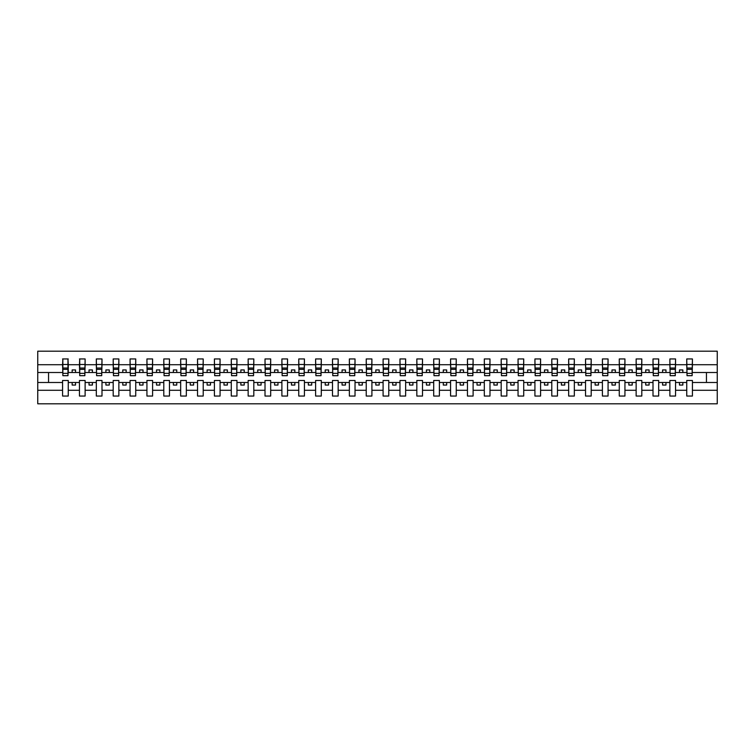 <?xml version="1.0" encoding="UTF-8"?>
<svg xmlns="http://www.w3.org/2000/svg" width="755" height="755" viewBox="0 0 755 755"><rect width="100%" height="100%" fill="white"/><g stroke="black" fill="none" stroke-linecap="round" stroke-linejoin="round"><path stroke-width="1.13" d="M686.748 390.288L675.546 390.288L675.546 380.473L669.883 380.473L669.883 390.288L658.681 390.288L658.681 380.473L653.009 380.473L653.009 390.288L641.807 390.288L641.807 380.473L636.144 380.473L636.144 390.288L624.942 390.288L624.942 380.473L619.27 380.473L619.27 390.288L608.068 390.288L608.068 380.473L602.405 380.473L602.405 390.288L591.203 390.288L591.203 380.473L585.531 380.473L585.531 390.288L574.328 390.288L574.328 380.473L568.666 380.473L568.666 390.288L557.464 390.288L557.464 380.473L551.792 380.473L551.792 390.288L540.589 390.288L540.589 380.473L534.927 380.473L534.927 390.288L523.725 390.288L523.725 380.473L518.053 380.473L518.053 390.288L506.85 390.288L506.85 380.473L501.188 380.473L501.188 390.288L489.986 390.288L489.986 380.473L484.314 380.473L484.314 390.288L473.111 390.288L473.111 380.473L467.449 380.473L467.449 390.288L456.246 390.288L456.246 380.473L450.575 380.473L450.575 390.288L439.382 390.288L439.382 380.473L433.71 380.473L433.71 390.288L422.507 390.288L422.507 380.473L416.836 380.473L416.836 390.288L405.643 390.288L405.643 380.473L399.971 380.473L399.971 390.288L388.768 390.288L388.768 380.473L383.096 380.473L383.096 390.288L371.904 390.288L371.904 380.473L366.232 380.473L366.232 390.288L355.029 390.288L355.029 380.473L349.357 380.473L349.357 390.288L338.164 390.288L338.164 380.473L332.493 380.473L332.493 390.288L321.29 390.288L321.29 380.473L315.618 380.473L315.618 390.288L304.425 390.288L304.425 380.473L298.753 380.473L298.753 390.288L287.551 390.288L287.551 380.473L281.889 380.473L281.889 390.288L270.686 390.288L270.686 380.473L265.014 380.473L265.014 390.288L253.812 390.288L253.812 380.473L248.15 380.473L248.15 390.288L236.947 390.288L236.947 380.473L231.275 380.473L231.275 390.288L220.073 390.288L220.073 380.473L214.411 380.473L214.411 390.288L203.208 390.288L203.208 380.473L197.536 380.473L197.536 390.288L186.334 390.288L186.334 380.473L180.671 380.473L180.671 390.288L169.469 390.288L169.469 380.473L163.797 380.473L163.797 390.288L152.595 390.288L152.595 380.473L146.932 380.473L146.932 390.288L135.73 390.288L135.73 380.473L130.058 380.473L130.058 390.288L118.856 390.288L118.856 380.473L113.193 380.473L113.193 390.288L101.991 390.288L101.991 380.473L96.319 380.473L96.319 390.288L85.117 390.288L85.117 380.473L79.454 380.473L79.454 390.288L68.252 390.288L68.252 380.473L62.58 380.473L62.58 390.288L37.75 390.288L37.75 403.812L717.25 403.812L717.25 390.288L692.42 390.288L692.42 396.054L686.748 396.054L686.748 382.492L679.462 382.492L679.462 385.059L682.841 385.059L682.841 382.492M692.42 390.288L692.42 380.473L686.748 380.473L686.748 382.492M669.883 390.288L669.883 396.054L675.546 396.054L675.546 390.288M653.009 390.288L653.009 396.054L658.681 396.054L658.681 390.288M636.144 390.288L636.144 396.054L641.807 396.054L641.807 390.288M619.27 390.288L619.27 396.054L624.942 396.054L624.942 390.288M602.405 390.288L602.405 396.054L608.068 396.054L608.068 390.288M585.531 390.288L585.531 396.054L591.203 396.054L591.203 390.288M568.666 390.288L568.666 396.054L574.328 396.054L574.328 390.288M551.792 390.288L551.792 396.054L557.464 396.054L557.464 390.288M534.927 390.288L534.927 396.054L540.589 396.054L540.589 390.288M518.053 390.288L518.053 396.054L523.725 396.054L523.725 390.288M501.188 390.288L501.188 396.054L506.85 396.054L506.85 390.288M484.314 390.288L484.314 396.054L489.986 396.054L489.986 390.288M467.449 390.288L467.449 396.054L473.111 396.054L473.111 390.288M450.575 390.288L450.575 396.054L456.246 396.054L456.246 390.288M433.71 390.288L433.71 396.054L439.382 396.054L439.382 390.288M416.836 390.288L416.836 396.054L422.507 396.054L422.507 390.288M399.971 390.288L399.971 396.054L405.643 396.054L405.643 390.288M383.096 390.288L383.096 396.054L388.768 396.054L388.768 390.288M366.232 390.288L366.232 396.054L371.904 396.054L371.904 390.288M349.357 390.288L349.357 396.054L355.029 396.054L355.029 390.288M332.493 390.288L332.493 396.054L338.164 396.054L338.164 390.288M315.618 390.288L315.618 396.054L321.29 396.054L321.29 390.288M298.753 390.288L298.753 396.054L304.425 396.054L304.425 390.288M281.889 390.288L281.889 396.054L287.551 396.054L287.551 390.288M265.014 390.288L265.014 396.054L270.686 396.054L270.686 390.288M248.15 390.288L248.15 396.054L253.812 396.054L253.812 390.288M231.275 390.288L231.275 396.054L236.947 396.054L236.947 390.288M214.411 390.288L214.411 396.054L220.073 396.054L220.073 390.288M197.536 390.288L197.536 396.054L203.208 396.054L203.208 390.288M180.671 390.288L180.671 396.054L186.334 396.054L186.334 390.288M163.797 390.288L163.797 396.054L169.469 396.054L169.469 390.288M146.932 390.288L146.932 396.054L152.595 396.054L152.595 390.288M130.058 390.288L130.058 396.054L135.73 396.054L135.73 390.288M113.193 390.288L113.193 396.054L118.856 396.054L118.856 390.288M96.319 390.288L96.319 396.054L101.991 396.054L101.991 390.288M79.454 390.288L79.454 396.054L85.117 396.054L85.117 390.288M687.022 373.348L692.146 373.348L692.146 375.679L687.022 375.679L686.748 358.946L686.748 364.712L675.546 364.712L675.281 374.527M687.022 374.527L686.748 364.712M670.147 373.348L675.281 373.348L675.281 375.679L670.147 375.679L669.883 358.946L669.883 364.712L658.681 364.712L658.407 374.527M670.147 374.527L669.883 364.712M653.283 373.348L658.407 373.348L658.407 375.679L653.283 375.679L653.009 358.946L653.009 364.712L641.807 364.712L641.542 374.527M653.283 374.527L653.009 364.712M636.408 373.348L641.542 373.348L641.542 375.679L636.408 375.679L636.144 358.946L636.144 364.712L624.942 364.712L624.668 374.527M636.408 374.527L636.144 364.712M619.544 373.348L624.668 373.348L624.668 375.679L619.544 375.679L619.27 358.946L619.27 364.712L608.068 364.712L607.803 374.527M619.544 374.527L619.27 364.712M602.669 373.348L607.803 373.348L607.803 375.679L602.669 375.679L602.405 358.946L602.405 364.712L591.203 364.712L590.929 374.527M602.669 374.527L602.405 364.712M585.804 373.348L590.929 373.348L590.929 375.679L585.804 375.679L585.531 358.946L585.531 364.712L574.328 364.712L574.064 374.527M585.804 374.527L585.531 364.712M568.93 373.348L574.064 373.348L574.064 375.679L568.93 375.679L568.666 358.946L568.666 364.712L557.464 364.712L557.19 374.527M568.93 374.527L568.666 364.712M552.065 373.348L557.19 373.348L557.19 375.679L552.065 375.679L551.792 358.946L551.792 364.712L540.589 364.712L540.325 374.527M552.065 374.527L551.792 364.712M535.191 373.348L540.325 373.348L540.325 375.679L535.191 375.679L534.927 358.946L534.927 364.712L523.725 364.712L523.451 374.527M535.191 374.527L534.927 364.712M518.326 373.348L523.451 373.348L523.451 375.679L518.326 375.679L518.053 358.946L518.053 364.712L506.85 364.712L506.586 374.527M518.326 374.527L518.053 364.712M501.452 373.348L506.586 373.348L506.586 375.679L501.452 375.679L501.188 358.946L501.188 364.712L489.986 364.712L489.712 374.527M501.452 374.527L501.188 364.712M484.587 373.348L489.712 373.348L489.712 375.679L484.587 375.679L484.314 358.946L484.314 364.712L473.111 364.712L472.847 374.527M484.587 374.527L484.314 364.712M467.713 373.348L472.847 373.348L472.847 375.679L467.713 375.679L467.449 358.946L467.449 364.712L456.246 364.712L455.973 374.527M467.713 374.527L467.449 364.712M450.848 373.348L455.973 373.348L455.973 375.679L450.848 375.679L450.575 358.946L450.575 364.712L439.382 364.712L439.108 374.527M450.848 374.527L450.575 364.712M433.983 373.348L439.108 373.348L439.108 375.679L433.983 375.679L433.71 358.946L433.71 364.712L422.507 364.712L422.234 374.527M433.983 374.527L433.71 364.712M417.109 373.348L422.234 373.348L422.234 375.679L417.109 375.679L416.836 358.946L416.836 364.712L405.643 364.712L405.369 374.527M417.109 374.527L416.836 364.712M400.244 373.348L405.369 373.348L405.369 375.679L400.244 375.679L399.971 358.946L399.971 364.712L388.768 364.712L388.495 374.527M400.244 374.527L399.971 364.712M383.37 373.348L388.495 373.348L388.495 375.679L383.37 375.679L383.096 358.946L383.096 364.712L371.904 364.712L371.63 374.527M383.37 374.527L383.096 364.712M366.505 373.348L371.63 373.348L371.63 375.679L366.505 375.679L366.232 358.946L366.232 364.712L355.029 364.712L354.756 374.527M366.505 374.527L366.232 364.712M349.631 373.348L354.756 373.348L354.756 375.679L349.631 375.679L349.357 358.946L349.357 364.712L338.164 364.712L337.891 374.527M349.631 374.527L349.357 364.712M332.766 373.348L337.891 373.348L337.891 375.679L332.766 375.679L332.493 358.946L332.493 364.712L321.29 364.712L321.017 374.527M332.766 374.527L332.493 364.712M315.892 373.348L321.017 373.348L321.017 375.679L315.892 375.679L315.618 358.946L315.618 364.712L304.425 364.712L304.152 374.527M315.892 374.527L315.618 364.712M299.027 373.348L304.152 373.348L304.152 375.679L299.027 375.679L298.753 358.946L298.753 364.712L287.551 364.712L287.287 374.527M299.027 374.527L298.753 364.712M282.153 373.348L287.287 373.348L287.287 375.679L282.153 375.679L281.889 358.946L281.889 364.712L270.686 364.712L270.413 374.527M282.153 374.527L281.889 364.712M265.288 373.348L270.413 373.348L270.413 375.679L265.288 375.679L265.014 358.946L265.014 364.712L253.812 364.712L253.548 374.527M265.288 374.527L265.014 364.712M248.414 373.348L253.548 373.348L253.548 375.679L248.414 375.679L248.15 358.946L248.15 364.712L236.947 364.712L236.674 374.527M248.414 374.527L248.15 364.712M231.549 373.348L236.674 373.348L236.674 375.679L231.549 375.679L231.275 358.946L231.275 364.712L220.073 364.712L219.809 374.527M231.549 374.527L231.275 364.712M214.675 373.348L219.809 373.348L219.809 375.679L214.675 375.679L214.411 358.946L214.411 364.712L203.208 364.712L202.935 374.527M214.675 374.527L214.411 364.712M197.81 373.348L202.935 373.348L202.935 375.679L197.81 375.679L197.536 358.946L197.536 364.712L186.334 364.712L186.07 374.527M197.81 374.527L197.536 364.712M180.936 373.348L186.07 373.348L186.07 375.679L180.936 375.679L180.671 358.946L180.671 364.712L169.469 364.712L169.196 374.527M180.936 374.527L180.671 364.712M164.071 373.348L169.196 373.348L169.196 375.679L164.071 375.679L163.797 358.946L163.797 364.712L152.595 364.712L152.331 374.527M164.071 374.527L163.797 364.712M147.197 373.348L152.331 373.348L152.331 375.679L147.197 375.679L146.932 358.946L146.932 364.712L135.73 364.712L135.456 374.527M147.197 374.527L146.932 364.712M130.332 373.348L135.456 373.348L135.456 375.679L130.332 375.679L130.058 358.946L130.058 364.712L118.856 364.712L118.592 374.527M130.332 374.527L130.058 364.712M113.458 373.348L118.592 373.348L118.592 375.679L113.458 375.679L113.193 358.946L113.193 364.712L101.991 364.712L101.717 374.527M113.458 374.527L113.193 364.712M96.593 373.348L101.717 373.348L101.717 375.679L96.593 375.679L96.319 358.946L96.319 364.712L85.117 364.712L84.853 374.527M96.593 374.527L96.319 364.712M79.719 373.348L84.853 373.348L84.853 375.679L79.719 375.679L79.719 358.946L79.454 364.712L68.252 364.712L67.978 358.946L67.978 375.679L62.854 375.679L62.854 369.337L67.978 369.337M79.719 374.527L79.454 364.712M62.58 390.288L62.58 396.054L68.252 396.054L68.252 390.288M62.854 369.337L62.854 358.946L62.58 364.712L37.75 364.712L37.75 351.188L717.25 351.188L717.25 364.712L692.42 364.712L692.146 374.527M62.854 374.527L62.58 364.712M686.748 358.946L692.42 358.946L692.42 364.712M669.883 358.946L675.546 358.946L675.546 364.712M653.009 358.946L658.681 358.946L658.681 364.712M636.144 358.946L641.807 358.946L641.807 364.712M619.27 358.946L624.942 358.946L624.942 364.712M602.405 358.946L608.068 358.946L608.068 364.712M585.531 358.946L591.203 358.946L591.203 364.712M568.666 358.946L574.328 358.946L574.328 364.712M551.792 358.946L557.464 358.946L557.464 364.712M534.927 358.946L540.589 358.946L540.589 364.712M518.053 358.946L523.725 358.946L523.725 364.712M501.188 358.946L506.85 358.946L506.85 364.712M484.314 358.946L489.986 358.946L489.986 364.712M467.449 358.946L473.111 358.946L473.111 364.712M450.575 358.946L456.246 358.946L456.246 364.712M433.71 358.946L439.382 358.946L439.382 364.712M416.836 358.946L422.507 358.946L422.507 364.712M399.971 358.946L405.643 358.946L405.643 364.712M383.096 358.946L388.768 358.946L388.768 364.712M366.232 358.946L371.904 358.946L371.904 364.712M349.357 358.946L355.029 358.946L355.029 364.712M332.493 358.946L338.164 358.946L338.164 364.712M315.618 358.946L321.29 358.946L321.29 364.712M298.753 358.946L304.425 358.946L304.425 364.712M281.889 358.946L287.551 358.946L287.551 364.712M265.014 358.946L270.686 358.946L270.686 364.712M248.15 358.946L253.812 358.946L253.812 364.712M231.275 358.946L236.947 358.946L236.947 364.712M214.411 358.946L220.073 358.946L220.073 364.712M197.536 358.946L203.208 358.946L203.208 364.712M180.671 358.946L186.334 358.946L186.334 364.712M163.797 358.946L169.469 358.946L169.469 364.712M146.932 358.946L152.595 358.946L152.595 364.712M130.058 358.946L135.73 358.946L135.73 364.712M113.193 358.946L118.856 358.946L118.856 364.712M96.319 358.946L101.991 358.946L101.991 364.712M79.454 358.946L85.117 358.946L85.117 364.712M62.58 358.946L68.252 358.946M679.462 382.492L675.546 382.492M686.748 372.508L682.841 372.508L682.841 369.941L679.462 369.941L679.462 372.508L675.546 372.508M679.462 372.508L682.841 372.508M665.967 385.059L665.967 382.492L662.597 382.492L662.597 385.059L665.967 385.059M662.597 382.492L658.681 382.492M669.883 382.492L665.967 382.492M669.883 372.508L665.967 372.508L665.967 369.941L662.597 369.941L662.597 372.508L658.681 372.508M662.597 372.508L665.967 372.508M649.102 385.059L649.102 382.492L645.723 382.492L645.723 385.059L649.102 385.059M645.723 382.492L641.807 382.492M653.009 382.492L649.102 382.492M653.009 372.508L649.102 372.508L649.102 369.941L645.723 369.941L645.723 372.508L641.807 372.508M645.723 372.508L649.102 372.508M632.228 385.059L632.228 382.492L628.858 382.492L628.858 385.059L632.228 385.059M628.858 382.492L624.942 382.492M636.144 382.492L632.228 382.492M636.144 372.508L632.228 372.508L632.228 369.941L628.858 369.941L628.858 372.508L624.942 372.508M628.858 372.508L632.228 372.508M615.363 385.059L615.363 382.492L611.984 382.492L611.984 385.059L615.363 385.059M611.984 382.492L608.068 382.492M619.27 382.492L615.363 382.492M619.27 372.508L615.363 372.508L615.363 369.941L611.984 369.941L611.984 372.508L608.068 372.508M611.984 372.508L615.363 372.508M598.488 385.059L598.488 382.492L595.119 382.492L595.119 385.059L598.488 385.059M595.119 382.492L591.203 382.492M602.405 382.492L598.488 382.492M602.405 372.508L598.488 372.508L598.488 369.941L595.119 369.941L595.119 372.508L591.203 372.508M595.119 372.508L598.488 372.508M581.624 385.059L581.624 382.492L578.245 382.492L578.245 385.059L581.624 385.059M578.245 382.492L574.328 382.492M585.531 382.492L581.624 382.492M585.531 372.508L581.624 372.508L581.624 369.941L578.245 369.941L578.245 372.508L574.328 372.508M578.245 372.508L581.624 372.508M564.749 385.059L564.749 382.492L561.38 382.492L561.38 385.059L564.749 385.059M561.38 382.492L557.464 382.492M568.666 382.492L564.749 382.492M568.666 372.508L564.749 372.508L564.749 369.941L561.38 369.941L561.38 372.508L557.464 372.508M561.38 372.508L564.749 372.508M547.885 385.059L547.885 382.492L544.506 382.492L544.506 385.059L547.885 385.059M544.506 382.492L540.589 382.492M551.792 382.492L547.885 382.492M551.792 372.508L547.885 372.508L547.885 369.941L544.506 369.941L544.506 372.508L540.589 372.508M544.506 372.508L547.885 372.508M531.01 385.059L531.01 382.492L527.641 382.492L527.641 385.059L531.01 385.059M527.641 382.492L523.725 382.492M534.927 382.492L531.01 382.492M534.927 372.508L531.01 372.508L531.01 369.941L527.641 369.941L527.641 372.508L523.725 372.508M527.641 372.508L531.01 372.508M514.146 385.059L514.146 382.492L510.767 382.492L510.767 385.059L514.146 385.059M510.767 382.492L506.85 382.492M518.053 382.492L514.146 382.492M518.053 372.508L514.146 372.508L514.146 369.941L510.767 369.941L510.767 372.508L506.85 372.508M510.767 372.508L514.146 372.508M497.271 385.059L497.271 382.492L493.902 382.492L493.902 385.059L497.271 385.059M493.902 382.492L489.986 382.492M501.188 382.492L497.271 382.492M501.188 372.508L497.271 372.508L497.271 369.941L493.902 369.941L493.902 372.508L489.986 372.508M493.902 372.508L497.271 372.508M480.406 385.059L480.406 382.492L477.028 382.492L477.028 385.059L480.406 385.059M477.028 382.492L473.111 382.492M484.314 382.492L480.406 382.492M484.314 372.508L480.406 372.508L480.406 369.941L477.028 369.941L477.028 372.508L473.111 372.508M477.028 372.508L480.406 372.508M463.532 385.059L463.532 382.492L460.163 382.492L460.163 385.059L463.532 385.059M460.163 382.492L456.246 382.492M467.449 382.492L463.532 382.492M467.449 372.508L463.532 372.508L463.532 369.941L460.163 369.941L460.163 372.508L456.246 372.508M460.163 372.508L463.532 372.508M446.667 385.059L446.667 382.492L443.289 382.492L443.289 385.059L446.667 385.059M443.289 382.492L439.382 382.492M450.575 382.492L446.667 382.492M450.575 372.508L446.667 372.508L446.667 369.941L443.289 369.941L443.289 372.508L439.382 372.508M443.289 372.508L446.667 372.508M429.793 385.059L429.793 382.492L426.424 382.492L426.424 385.059L429.793 385.059M426.424 382.492L422.507 382.492M433.71 382.492L429.793 382.492M433.71 372.508L429.793 372.508L429.793 369.941L426.424 369.941L426.424 372.508L422.507 372.508M426.424 372.508L429.793 372.508M412.928 385.059L412.928 382.492L409.55 382.492L409.55 385.059L412.928 385.059M409.55 382.492L405.643 382.492M416.836 382.492L412.928 382.492M416.836 372.508L412.928 372.508L412.928 369.941L409.55 369.941L409.55 372.508L405.643 372.508M409.55 372.508L412.928 372.508M396.054 385.059L396.054 382.492L392.685 382.492L392.685 385.059L396.054 385.059M392.685 382.492L388.768 382.492M399.971 382.492L396.054 382.492M399.971 372.508L396.054 372.508L396.054 369.941L392.685 369.941L392.685 372.508L388.768 372.508M392.685 372.508L396.054 372.508M379.189 385.059L379.189 382.492L375.811 382.492L375.811 385.059L379.189 385.059M375.811 382.492L371.904 382.492M383.096 382.492L379.189 382.492M383.096 372.508L379.189 372.508L379.189 369.941L375.811 369.941L375.811 372.508L371.904 372.508M375.811 372.508L379.189 372.508M362.315 385.059L362.315 382.492L358.946 382.492L358.946 385.059L362.315 385.059M358.946 382.492L355.029 382.492M366.232 382.492L362.315 382.492M366.232 372.508L362.315 372.508L362.315 369.941L358.946 369.941L358.946 372.508L355.029 372.508M358.946 372.508L362.315 372.508M345.45 385.059L345.45 382.492L342.072 382.492L342.072 385.059L345.45 385.059M342.072 382.492L338.164 382.492M349.357 382.492L345.45 382.492M349.357 372.508L345.45 372.508L345.45 369.941L342.072 369.941L342.072 372.508L338.164 372.508M342.072 372.508L345.45 372.508M328.576 385.059L328.576 382.492L325.207 382.492L325.207 385.059L328.576 385.059M325.207 382.492L321.29 382.492M332.493 382.492L328.576 382.492M332.493 372.508L328.576 372.508L328.576 369.941L325.207 369.941L325.207 372.508L321.29 372.508M325.207 372.508L328.576 372.508M311.711 385.059L311.711 382.492L308.333 382.492L308.333 385.059L311.711 385.059M308.333 382.492L304.425 382.492M315.618 382.492L311.711 382.492M315.618 372.508L311.711 372.508L311.711 369.941L308.333 369.941L308.333 372.508L304.425 372.508M308.333 372.508L311.711 372.508M294.837 385.059L294.837 382.492L291.468 382.492L291.468 385.059L294.837 385.059M291.468 382.492L287.551 382.492M298.753 382.492L294.837 382.492M298.753 372.508L294.837 372.508L294.837 369.941L291.468 369.941L291.468 372.508L287.551 372.508M291.468 372.508L294.837 372.508M277.972 385.059L277.972 382.492L274.593 382.492L274.593 385.059L277.972 385.059M274.593 382.492L270.686 382.492M281.889 382.492L277.972 382.492M281.889 372.508L277.972 372.508L277.972 369.941L274.593 369.941L274.593 372.508L270.686 372.508M274.593 372.508L277.972 372.508M261.098 385.059L261.098 382.492L257.729 382.492L257.729 385.059L261.098 385.059M257.729 382.492L253.812 382.492M265.014 382.492L261.098 382.492M265.014 372.508L261.098 372.508L261.098 369.941L257.729 369.941L257.729 372.508L253.812 372.508M257.729 372.508L261.098 372.508M244.233 385.059L244.233 382.492L240.854 382.492L240.854 385.059L244.233 385.059M240.854 382.492L236.947 382.492M248.15 382.492L244.233 382.492M248.15 372.508L244.233 372.508L244.233 369.941L240.854 369.941L240.854 372.508L236.947 372.508M240.854 372.508L244.233 372.508M227.359 385.059L227.359 382.492L223.99 382.492L223.99 385.059L227.359 385.059M223.99 382.492L220.073 382.492M231.275 382.492L227.359 382.492M231.275 372.508L227.359 372.508L227.359 369.941L223.99 369.941L223.99 372.508L220.073 372.508M223.99 372.508L227.359 372.508M210.494 385.059L210.494 382.492L207.115 382.492L207.115 385.059L210.494 385.059M207.115 382.492L203.208 382.492M214.411 382.492L210.494 382.492M214.411 372.508L210.494 372.508L210.494 369.941L207.115 369.941L207.115 372.508L203.208 372.508M207.115 372.508L210.494 372.508M193.62 385.059L193.62 382.492L190.251 382.492L190.251 385.059L193.62 385.059M190.251 382.492L186.334 382.492M197.536 382.492L193.62 382.492M197.536 372.508L193.62 372.508L193.62 369.941L190.251 369.941L190.251 372.508L186.334 372.508M190.251 372.508L193.62 372.508M176.755 385.059L176.755 382.492L173.376 382.492L173.376 385.059L176.755 385.059M173.376 382.492L169.469 382.492M180.671 382.492L176.755 382.492M180.671 372.508L176.755 372.508L176.755 369.941L173.376 369.941L173.376 372.508L169.469 372.508M173.376 372.508L176.755 372.508M159.881 385.059L159.881 382.492L156.512 382.492L156.512 385.059L159.881 385.059M156.512 382.492L152.595 382.492M163.797 382.492L159.881 382.492M163.797 372.508L159.881 372.508L159.881 369.941L156.512 369.941L156.512 372.508L152.595 372.508M156.512 372.508L159.881 372.508M143.016 385.059L143.016 382.492L139.637 382.492L139.637 385.059L143.016 385.059M139.637 382.492L135.73 382.492M146.932 382.492L143.016 382.492M146.932 372.508L143.016 372.508L143.016 369.941L139.637 369.941L139.637 372.508L135.73 372.508M139.637 372.508L143.016 372.508M126.142 385.059L126.142 382.492L122.772 382.492L122.772 385.059L126.142 385.059M122.772 382.492L118.856 382.492M130.058 382.492L126.142 382.492M130.058 372.508L126.142 372.508L126.142 369.941L122.772 369.941L122.772 372.508L118.856 372.508M122.772 372.508L126.142 372.508M109.277 385.059L109.277 382.492L105.898 382.492L105.898 385.059L109.277 385.059M105.898 382.492L101.991 382.492M113.193 382.492L109.277 382.492M113.193 372.508L109.277 372.508L109.277 369.941L105.898 369.941L105.898 372.508L101.991 372.508M105.898 372.508L109.277 372.508M92.403 385.059L92.403 382.492L89.033 382.492L89.033 385.059L92.403 385.059M89.033 382.492L85.117 382.492M96.319 382.492L92.403 382.492M96.319 372.508L92.403 372.508L92.403 369.941L89.033 369.941L89.033 372.508L85.117 372.508M89.033 372.508L92.403 372.508M75.538 385.059L75.538 382.492L72.159 382.492L72.159 385.059L75.538 385.059M72.159 382.492L68.252 382.492M79.454 382.492L75.538 382.492M79.454 372.508L75.538 372.508L75.538 369.941L72.159 369.941L72.159 372.508L68.252 372.508L68.252 364.712M72.159 372.508L75.538 372.508M68.252 372.508L67.978 374.527M62.58 382.492L37.75 382.492L37.75 364.712M37.75 390.288L37.75 382.492M62.58 372.508L37.75 372.508M717.25 390.288L717.25 364.712M48.546 382.492L48.546 372.508M717.25 372.508L706.453 372.508L706.453 382.492L692.42 382.492M717.25 382.492L706.453 382.492M706.453 372.508L692.42 372.508M62.854 368.025L67.978 368.025M85.117 358.946L84.853 373.348M79.719 369.337L84.853 369.337M79.719 368.025L84.853 368.025M101.991 358.946L101.717 373.348M96.593 369.337L101.717 369.337M96.593 368.025L101.717 368.025M118.856 358.946L118.592 373.348M113.458 369.337L118.592 369.337M113.458 368.025L118.592 368.025M135.73 358.946L135.456 373.348M130.332 369.337L135.456 369.337M130.332 368.025L135.456 368.025M152.595 358.946L152.331 373.348M147.197 369.337L152.331 369.337M147.197 368.025L152.331 368.025M169.469 358.946L169.196 373.348M164.071 369.337L169.196 369.337M164.071 368.025L169.196 368.025M186.334 358.946L186.07 373.348M180.936 369.337L186.07 369.337M180.936 368.025L186.07 368.025M203.208 358.946L202.935 373.348M197.81 369.337L202.935 369.337M197.81 368.025L202.935 368.025M220.073 358.946L219.809 373.348M214.675 369.337L219.809 369.337M214.675 368.025L219.809 368.025M236.947 358.946L236.674 373.348M231.549 369.337L236.674 369.337M231.549 368.025L236.674 368.025M253.812 358.946L253.548 373.348M248.414 369.337L253.548 369.337M248.414 368.025L253.548 368.025M270.686 358.946L270.413 373.348M265.288 369.337L270.413 369.337M265.288 368.025L270.413 368.025M287.551 358.946L287.287 373.348M282.153 369.337L287.287 369.337M282.153 368.025L287.287 368.025M304.425 358.946L304.152 373.348M299.027 369.337L304.152 369.337M299.027 368.025L304.152 368.025M321.29 358.946L321.017 373.348M315.892 369.337L321.017 369.337M315.892 368.025L321.017 368.025M338.164 358.946L337.891 373.348M332.766 369.337L337.891 369.337M332.766 368.025L337.891 368.025M355.029 358.946L354.756 373.348M349.631 369.337L354.756 369.337M349.631 368.025L354.756 368.025M371.904 358.946L371.63 373.348M366.505 369.337L371.63 369.337M366.505 368.025L371.63 368.025M388.768 358.946L388.495 373.348M383.37 369.337L388.495 369.337M383.37 368.025L388.495 368.025M405.643 358.946L405.369 373.348M400.244 369.337L405.369 369.337M400.244 368.025L405.369 368.025M422.507 358.946L422.234 373.348M417.109 369.337L422.234 369.337M417.109 368.025L422.234 368.025M439.382 358.946L439.108 373.348M433.983 369.337L439.108 369.337M433.983 368.025L439.108 368.025M456.246 358.946L455.973 373.348M450.848 369.337L455.973 369.337M450.848 368.025L455.973 368.025M473.111 358.946L472.847 373.348M467.713 369.337L472.847 369.337M467.713 368.025L472.847 368.025M489.986 358.946L489.712 373.348M484.587 369.337L489.712 369.337M484.587 368.025L489.712 368.025M506.85 358.946L506.586 373.348M501.452 369.337L506.586 369.337M501.452 368.025L506.586 368.025M523.725 358.946L523.451 373.348M518.326 369.337L523.451 369.337M518.326 368.025L523.451 368.025M540.589 358.946L540.325 373.348M535.191 369.337L540.325 369.337M535.191 368.025L540.325 368.025M557.464 358.946L557.19 373.348M552.065 369.337L557.19 369.337M552.065 368.025L557.19 368.025M574.328 358.946L574.064 373.348M568.93 369.337L574.064 369.337M568.93 368.025L574.064 368.025M591.203 358.946L590.929 373.348M585.804 369.337L590.929 369.337M585.804 368.025L590.929 368.025M608.068 358.946L607.803 373.348M602.669 369.337L607.803 369.337M602.669 368.025L607.803 368.025M624.942 358.946L624.668 373.348M619.544 369.337L624.668 369.337M619.544 368.025L624.668 368.025M641.807 358.946L641.542 373.348M636.408 369.337L641.542 369.337M636.408 368.025L641.542 368.025M658.681 358.946L658.407 373.348M653.283 369.337L658.407 369.337M653.283 368.025L658.407 368.025M675.546 358.946L675.281 373.348M670.147 369.337L675.281 369.337M670.147 368.025L675.281 368.025M692.42 358.946L692.146 373.348M687.022 369.337L692.146 369.337M687.022 368.025L692.146 368.025M62.854 373.348L67.978 373.348M62.854 364.476L67.978 364.476M79.719 364.476L84.853 364.476M96.593 364.476L101.717 364.476M113.458 364.476L118.592 364.476M130.332 364.476L135.456 364.476M147.197 364.476L152.331 364.476M164.071 364.476L169.196 364.476M180.936 364.476L186.07 364.476M197.81 364.476L202.935 364.476M214.675 364.476L219.809 364.476M231.549 364.476L236.674 364.476M248.414 364.476L253.548 364.476M265.288 364.476L270.413 364.476M282.153 364.476L287.287 364.476M299.027 364.476L304.152 364.476M315.892 364.476L321.017 364.476M332.766 364.476L337.891 364.476M349.631 364.476L354.756 364.476M366.505 364.476L371.63 364.476M383.37 364.476L388.495 364.476M400.244 364.476L405.369 364.476M417.109 364.476L422.234 364.476M433.983 364.476L439.108 364.476M450.848 364.476L455.973 364.476M467.713 364.476L472.847 364.476M484.587 364.476L489.712 364.476M501.452 364.476L506.586 364.476M518.326 364.476L523.451 364.476M535.191 364.476L540.325 364.476M552.065 364.476L557.19 364.476M568.93 364.476L574.064 364.476M585.804 364.476L590.929 364.476M602.669 364.476L607.803 364.476M619.544 364.476L624.668 364.476M636.408 364.476L641.542 364.476M653.283 364.476L658.407 364.476M670.147 364.476L675.281 364.476M687.022 364.476L692.146 364.476"/></g></svg>
